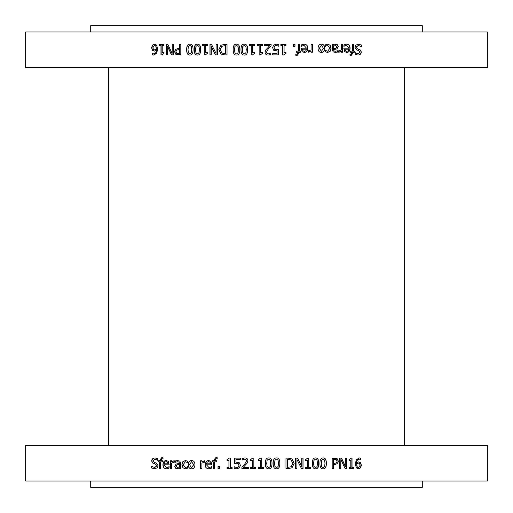 <?xml version="1.0" encoding="UTF-8"?>
<svg xmlns="http://www.w3.org/2000/svg" width="513" height="513" viewBox="0 0 513 513"><rect width="100%" height="100%" fill="white"/><g stroke="black" fill="none" stroke-linecap="round" stroke-linejoin="round"><path stroke-width="0.77" d="M154.554 45.304L152.855 47.722L153.496 49.549L154.695 49.915L156.382 49.338L155.728 45.901L154.554 45.304L155.728 45.901M156.382 49.338L154.695 49.915M156.561 49.338L155.914 45.901M154.599 51.082L152.784 50.46L151.771 47.78L152.65 45.144L154.746 44.156M153.624 53.852L153.81 53.852C155.413 53.839 156.33 52.672 156.561 50.351L154.413 51.082L152.598 50.46L151.579 47.78L152.457 45.144L154.56 44.156L156.638 45.112L157.683 48.992L156.651 53.378L153.458 55.071L152.393 54.923L152.393 53.57L153.624 53.852C155.234 53.839 156.151 52.672 156.382 50.351M153.643 55.071L152.579 54.923L152.579 53.641M166.545 54.872L166.545 44.381M171.65 54.872L167.745 46.568L167.578 54.872L166.379 54.872L166.379 44.381L167.822 44.381L172.131 53.429L172.131 44.381L173.343 44.381L173.343 54.872L171.496 54.872L167.578 46.568M172.131 53.429L172.278 44.381M176.498 50.114L175.94 51.666L176.652 53.269L179.499 53.666L179.499 49.485L176.498 50.114M179.499 49.485L179.499 53.666M178.473 54.872L175.895 54.218L174.728 51.71L175.587 49.383L178.524 48.293M179.499 48.293L179.499 44.381L180.813 44.381L180.813 54.872L175.747 54.218L174.58 51.71L175.44 49.383L179.64 48.293L179.64 44.381M189.848 45.324L188.367 46.433L188.008 49.626L188.374 52.833L189.848 53.923L191.349 52.813L191.695 49.62L191.355 46.452L189.848 45.324L191.355 46.452M191.471 46.452L191.817 49.62L191.464 52.813L189.848 53.923M189.97 55.083C187.803 55.09 186.738 53.275 186.777 49.626C186.751 45.92 187.816 44.099 189.97 44.156M189.848 55.083C187.681 55.09 186.61 53.275 186.649 49.626C186.623 45.92 187.687 44.099 189.848 44.156C192.029 44.137 193.106 45.958 193.068 49.62C193.093 53.333 192.016 55.154 189.848 55.083M197.422 45.324L195.928 46.433L195.568 49.626L195.94 52.833L197.422 53.923L198.935 52.813L199.294 49.62L198.948 46.452L197.422 45.324L198.948 46.452M199.05 46.452L199.397 49.62L199.044 52.813L197.422 53.923M197.531 55.083C195.344 55.09 194.273 53.275 194.305 49.626C194.28 45.92 195.357 44.099 197.531 44.156M197.422 55.083C195.235 55.09 194.158 53.275 194.19 49.626C194.171 45.92 195.248 44.099 197.422 44.156C199.628 44.137 200.711 45.958 200.679 49.62C200.698 53.333 199.615 55.154 197.422 55.083M210.048 54.872L210.048 44.381M215.466 54.872L211.318 46.568L211.241 54.872L209.964 54.872L209.964 44.381L211.497 44.381L216.056 53.429L216.056 44.381L217.339 44.381L217.339 54.872L215.389 54.872L211.241 46.568M216.056 53.429L216.133 44.381M221.712 46.285L220.269 49.633L221.84 53.038L225.637 53.666L225.637 45.586L221.712 46.285M225.637 45.586L225.637 53.666M224.707 54.872L220.994 54.038L218.904 49.62L221.013 45.221L224.681 44.381M220.93 54.038L218.833 49.62L220.949 45.221L224.623 44.381L227.022 44.381L227.022 54.872L224.649 54.872L220.994 54.038M236.461 45.324L234.922 46.433L234.55 49.626L234.928 52.833L236.461 53.923L238.019 52.813L238.385 49.62L238.032 46.452L236.461 45.324L238.032 46.452M238.064 46.452L238.417 49.62L238.051 52.813L236.461 53.923M236.499 55.083C234.242 55.09 233.133 53.275 233.171 49.626C233.146 45.92 234.255 44.099 236.499 44.156M236.461 55.083C234.204 55.09 233.094 53.275 233.126 49.626C233.101 45.92 234.217 44.099 236.461 44.156C238.731 44.137 239.847 45.958 239.808 49.62C239.834 53.333 238.718 55.154 236.461 55.083M244.316 45.324L242.771 46.433L242.399 49.626L242.777 52.833L244.316 53.923L245.881 52.813L246.266 49.62L245.907 46.452L244.316 45.324L245.887 46.452L246.246 49.62L245.881 52.813L244.316 53.923M244.335 55.083C242.078 55.09 240.969 53.275 241.001 49.626C240.975 45.92 242.091 44.099 244.335 44.156M244.316 55.083C242.053 55.09 240.937 53.275 240.969 49.626C240.95 45.92 242.065 44.099 244.316 44.156C246.586 44.137 247.708 45.958 247.67 49.62C247.696 53.333 246.58 55.154 244.316 55.083M262.412 52.486L262.412 53.448L260.238 54.91L259.155 54.91L259.155 45.452L257.295 45.452L257.295 44.381L262.412 44.381L262.399 45.452L260.508 45.452L260.501 52.486L262.412 52.486L262.399 53.448L260.245 54.91M260.501 52.486L260.508 45.452M262.412 44.381L262.412 45.452M276.071 44.156L278.841 44.753L278.841 46.241L276.045 45.375L274.538 46.016L274.006 47.722L274.596 49.235L276.308 49.723L278.412 49.466L278.412 54.872L272.672 54.872L272.672 53.641L277.065 53.641L277.065 50.845L276.077 50.902M278.373 49.472L278.373 54.872M278.803 44.753L278.803 46.241M277.065 50.845L273.692 50.248L272.615 47.715L273.538 45.189L276.109 44.156L278.841 44.753M274.596 49.235L276.347 49.723M274.538 46.016L274.038 47.722L274.635 49.235M276.084 45.375L274.57 46.016M294.917 44.381L294.917 46.388M293.327 46.388L293.327 44.381L294.988 44.381L294.988 46.388L293.327 46.388M308.287 50.832L311.083 49.966L311.083 44.381L312.372 44.381L312.372 52.255L311.083 52.255L311.083 51.082L308.736 52.255M312.27 44.381L312.27 52.255M311.083 51.082L308.313 52.211L308.313 50.832L309.076 50.896M321.427 45.298L319.253 48.318L321.427 51.338L323.485 48.318L321.427 45.298L319.368 48.318L321.427 51.338M321.305 44.156C323.472 44.265 324.594 45.651 324.671 48.318C324.556 51.018 323.44 52.403 321.305 52.473M321.427 52.473C319.278 52.409 318.15 51.024 318.047 48.318C318.15 45.606 319.278 44.221 321.427 44.156C323.6 44.265 324.723 45.651 324.793 48.318C324.684 51.018 323.562 52.403 321.427 52.473M338.606 50.832L341.344 49.966L341.344 44.381L342.581 44.381L342.581 52.255L341.344 52.255L341.344 51.082L339.042 52.255M342.421 44.381L342.421 52.255M341.344 51.082L338.689 52.211L338.689 50.832L339.42 50.896M345.435 50.774L344.858 49.19L345.435 50.774L346.807 51.39L348.25 50.768L348.846 49.19L345.018 49.19M345.275 50.774L346.807 51.39M343.96 46.311L343.96 44.868L346.442 44.201C348.808 44.253 350.02 45.612 350.078 48.273C349.956 50.954 348.846 52.358 346.737 52.473L344.633 51.601L343.825 48.184L348.846 48.184L346.455 45.356L343.87 46.311M346.275 44.201C348.641 44.253 349.853 45.612 349.904 48.273C349.789 50.954 348.68 52.358 346.57 52.473M344.807 45.708L344.031 46.311M346.455 45.356L344.967 45.708M355.233 52.711L358.048 53.852L359.991 52.204L358.767 50.569L356.836 50.017L354.951 47.376L355.817 45.144L358.279 44.195L361.357 45.009L361.357 46.76L358.369 45.4L356.266 47.151L357.433 48.761L360.684 50.165L361.293 52.057C361.158 53.91 360.107 54.91 358.132 55.058L355.323 54.378L355.323 52.711L358.048 53.852M358.369 45.4L356.086 47.151L357.247 48.761L360.498 50.165L361.101 52.057C360.972 53.91 359.921 54.91 357.952 55.058M358.093 44.195L361.171 45.009L361.171 46.657M353.463 44.381L353.463 51.159L354.445 51.159L354.445 52.255L353.463 52.255L351.136 55.41M354.265 51.159L354.265 52.255M349.879 54.064L351.059 54.25L352.469 52.518L350.469 52.255L350.469 51.159L352.431 51.159L352.431 44.381L353.637 44.381L353.637 51.159M353.637 52.255L351.232 55.41L349.988 55.282L349.988 54.064L351.059 54.25M335.566 45.381L333.469 46.317L333.61 48.504L335.829 48.184L336.97 46.754L335.566 45.381L333.61 46.317M333.469 46.317L333.61 48.504M333.469 44.381L333.469 45.215L336.015 44.156L337.599 44.855L338.253 46.657L336.906 48.966L333.61 49.556L334.11 51.005L335.406 51.268L337.657 50.729L337.657 52.082L335.399 52.441L333.168 51.858L332.353 49.761L332.353 44.381L333.61 44.381L333.61 45.215M337.509 50.768L337.509 52.082L335.258 52.441M335.868 44.156L337.451 44.855L338.105 46.657L336.765 48.966L333.469 49.556L333.969 51.005L335.406 51.268M325.357 50.338L327.647 51.274L329.814 48.299L327.647 45.356L325.357 46.311M327.493 44.201L330.006 45.215L330.975 48.299L330.006 51.364L327.493 52.435M327.647 45.356L325.409 46.311L325.409 44.823L327.621 44.201L330.141 45.215L331.109 48.299L330.141 51.364L327.621 52.435L325.409 51.832L325.409 50.338L327.647 51.274M302.901 50.774L302.381 49.19L302.901 50.774L304.363 51.39L305.895 50.768L306.53 49.19L302.465 49.19M302.817 50.774L304.363 51.39M303.985 45.356L301.33 46.311L301.336 44.868L303.972 44.201C306.492 44.253 307.781 45.612 307.838 48.273C307.717 50.954 306.53 52.358 304.286 52.473L302.054 51.601L301.195 48.184L306.53 48.184L303.985 45.356L301.336 46.311M303.882 44.201C306.402 44.253 307.685 45.612 307.749 48.273C307.62 50.954 306.441 52.358 304.196 52.473M299.663 44.381L299.663 51.159L300.618 51.159L300.618 52.255L299.663 52.255L297.098 55.41M300.541 51.159L300.541 52.255M299.739 52.255L297.142 55.41L295.802 55.282L295.802 54.064L296.956 54.25L298.483 52.518L296.322 52.255L296.322 51.159L298.438 51.159L298.438 44.381L299.739 44.381L299.739 51.159M295.802 54.064L296.956 54.25M285.901 52.486L285.901 53.448L283.753 54.91M284.067 45.452L284.016 52.486L285.959 52.486L285.959 53.448L283.804 54.91L282.721 54.91L282.721 45.452L280.874 45.452L280.874 44.381L285.959 44.381L285.959 45.452L284.067 45.452L284.067 52.486M285.901 44.381L285.901 45.452M270.858 52.967L270.858 54.468L268.177 55.096M266.997 53.455L268.299 53.878L270.883 52.967L270.883 54.468L268.203 55.096C266.176 55.019 265.138 54.057 265.074 52.211L265.619 50.114L269.787 45.599L264.637 45.599L264.637 44.381L271.101 44.381L271.076 45.869L268.549 48.395L266.484 52.134L266.997 53.455L268.299 53.878M271.101 44.381L271.101 45.869L268.575 48.395L266.504 52.134L267.017 53.455M249.433 45.452L249.433 44.381M251.293 54.91L251.293 45.452L249.421 45.452L249.421 44.381L254.538 44.381L254.538 45.452L252.633 45.452L252.633 52.486L254.538 52.486L254.538 53.448L252.37 54.91L251.287 54.91L251.287 45.452M202.475 45.452L202.475 44.381M204.283 54.91L204.283 45.452L202.379 45.452L202.379 44.381L207.367 44.381L207.367 45.452L205.508 45.452L205.508 52.486L207.367 52.486L207.367 53.448L205.251 54.91L204.193 54.91L204.193 45.452M159.453 45.452L159.453 44.381M161.146 54.91L161.146 45.452L159.28 45.452L159.28 44.381L163.942 44.381L163.942 45.452L162.204 45.452L162.204 52.486L163.942 52.486L163.942 53.448L161.961 54.91L160.973 54.91L160.973 45.452M487.35 31.947L25.65 31.947L25.65 67.62L487.35 67.62L487.35 31.947M358.446 467.696L360.145 465.278L359.504 463.451L358.305 463.085L356.618 463.662L357.272 467.099L358.446 467.696L357.272 467.099M356.618 463.662L358.305 463.085M356.439 463.662L357.086 467.099M358.401 461.918L360.216 462.54L361.229 465.22L360.35 467.856L358.254 468.844M359.376 459.148L359.19 459.148C357.587 459.161 356.67 460.328 356.439 462.649L358.587 461.918L360.402 462.54L361.421 465.22L360.543 467.856L358.44 468.844L356.362 467.888L355.317 464.009L356.349 459.622L359.542 457.929L360.607 458.077L360.607 459.43L359.376 459.148C357.766 459.161 356.849 460.328 356.618 462.649M359.356 457.929L360.421 458.077L360.421 459.359M346.455 458.128L346.455 468.619M341.35 458.128L345.255 466.432L345.422 458.128L346.621 458.128L346.621 468.619L345.178 468.619L340.869 459.571L340.869 468.619L339.657 468.619L339.657 458.128L341.504 458.128L345.422 466.432M340.869 459.571L340.722 468.619M336.502 462.886L337.06 461.334L336.348 459.731L333.501 459.334L333.501 463.515L336.502 462.886M333.501 463.515L333.501 459.334M334.527 458.128L337.105 458.782L338.272 461.29L337.413 463.617L334.476 464.707M333.501 464.707L333.501 468.619L332.187 468.619L332.187 458.128L337.253 458.782L338.42 461.29L337.56 463.617L333.36 464.707L333.36 468.619M323.152 467.676L324.633 466.567L324.992 463.374L324.626 460.167L323.152 459.077L321.651 460.187L321.305 463.38L321.645 466.548L323.152 467.676L321.645 466.548M321.529 466.548L321.183 463.38L321.536 460.187L323.152 459.077M323.03 457.917C325.197 457.91 326.262 459.725 326.223 463.374C326.249 467.08 325.184 468.901 323.03 468.844M323.152 457.917C325.319 457.91 326.39 459.725 326.351 463.374C326.377 467.08 325.306 468.901 323.152 468.844C320.971 468.863 319.894 467.042 319.932 463.38C319.907 459.667 320.984 457.846 323.152 457.917M315.578 467.676L317.072 466.567L317.432 463.374L317.06 460.167L315.578 459.077L314.065 460.187L313.706 463.38L314.052 466.548L315.578 467.676L314.052 466.548M313.95 466.548L313.603 463.38L313.956 460.187L315.578 459.077M315.469 457.917C317.656 457.91 318.727 459.725 318.695 463.374C318.72 467.08 317.643 468.901 315.469 468.844M315.578 457.917C317.765 457.91 318.842 459.725 318.81 463.374C318.829 467.08 317.752 468.901 315.578 468.844C313.372 468.863 312.289 467.042 312.321 463.38C312.302 459.667 313.385 457.846 315.578 457.917M302.952 458.128L302.952 468.619M297.534 458.128L301.682 466.432L301.759 458.128L303.036 458.128L303.036 468.619L301.503 468.619L296.944 459.571L296.944 468.619L295.661 468.619L295.661 458.128L297.611 458.128L301.759 466.432M296.944 459.571L296.867 468.619M291.288 466.715L292.731 463.367L291.16 459.962L287.363 459.334L287.363 467.414L291.288 466.715M287.363 467.414L287.363 459.334M288.293 458.128L292.006 458.962L294.096 463.38L291.987 467.779L288.319 468.619M292.07 458.962L294.167 463.38L292.051 467.779L288.377 468.619L285.978 468.619L285.978 458.128L288.351 458.128L292.006 458.962M276.539 467.676L278.078 466.567L278.45 463.374L278.072 460.167L276.539 459.077L274.981 460.187L274.615 463.38L274.968 466.548L276.539 467.676L274.968 466.548M274.936 466.548L274.583 463.38L274.949 460.187L276.539 459.077M276.501 457.917C278.758 457.91 279.867 459.725 279.829 463.374C279.854 467.08 278.745 468.901 276.501 468.844M276.539 457.917C278.796 457.91 279.906 459.725 279.874 463.374C279.899 467.08 278.783 468.901 276.539 468.844C274.269 468.863 273.153 467.042 273.192 463.38C273.166 459.667 274.282 457.846 276.539 457.917M268.684 467.676L270.229 466.567L270.601 463.374L270.223 460.167L268.684 459.077L267.119 460.187L266.734 463.38L267.093 466.548L268.684 467.676L267.113 466.548L266.754 463.38L267.119 460.187L268.684 459.077M268.665 457.917C270.922 457.91 272.031 459.725 271.999 463.374C272.025 467.08 270.909 468.901 268.665 468.844M268.684 457.917C270.947 457.91 272.063 459.725 272.031 463.374C272.05 467.08 270.935 468.901 268.684 468.844C266.414 468.863 265.292 467.042 265.33 463.38C265.304 459.667 266.42 457.846 268.684 457.917M250.588 460.514L250.588 459.552L252.762 458.09L253.845 458.09L253.845 467.548L255.705 467.548L255.705 468.619L250.588 468.619L250.601 467.548L252.492 467.548L252.499 460.514L250.588 460.514L250.601 459.552L252.755 458.09M252.499 460.514L252.492 467.548M250.588 468.619L250.588 467.548M236.929 468.844L234.159 468.247L234.159 466.759L236.955 467.625L238.462 466.984L238.994 465.278L238.404 463.765L236.692 463.277L234.588 463.534L234.588 458.128L240.328 458.128L240.328 459.359L235.935 459.359L235.935 462.155L236.923 462.098M234.627 463.528L234.627 458.128M234.197 468.247L234.197 466.759M235.935 462.155L239.308 462.752L240.385 465.285L239.462 467.811L236.891 468.844L234.159 468.247M238.404 463.765L236.653 463.277M238.462 466.984L238.962 465.278L238.365 463.765M236.916 467.625L238.43 466.984M218.083 468.619L218.083 466.612M219.673 466.612L219.673 468.619L218.012 468.619L218.012 466.612L219.673 466.612M204.713 462.168L201.917 463.034L201.917 468.619L200.628 468.619L200.628 460.745L201.917 460.745L201.917 461.918L204.264 460.745M200.73 468.619L200.73 460.745M201.917 461.918L204.687 460.789L204.687 462.168L203.924 462.104M191.573 467.702L193.747 464.682L191.573 461.662L189.515 464.682L191.573 467.702L193.632 464.682L191.573 461.662M191.695 468.844C189.528 468.735 188.406 467.349 188.329 464.682C188.444 461.982 189.56 460.597 191.695 460.527M191.573 460.527C193.722 460.591 194.85 461.976 194.953 464.682C194.85 467.394 193.722 468.779 191.573 468.844C189.4 468.735 188.277 467.349 188.207 464.682C188.316 461.982 189.438 460.597 191.573 460.527M174.394 462.168L171.656 463.034L171.656 468.619L170.419 468.619L170.419 460.745L171.656 460.745L171.656 461.918L173.958 460.745M170.579 468.619L170.579 460.745M171.656 461.918L174.311 460.789L174.311 462.168L173.58 462.104M167.565 462.226L168.142 463.81L167.565 462.226L166.193 461.61L164.75 462.232L164.154 463.81L167.982 463.81M167.725 462.226L166.193 461.61M169.04 466.689L169.04 468.132L166.558 468.799C164.192 468.747 162.98 467.388 162.922 464.727C163.044 462.046 164.154 460.642 166.263 460.527L168.367 461.399L169.175 464.816L164.154 464.816L166.545 467.644L169.13 466.689M166.725 468.799C164.359 468.747 163.147 467.388 163.096 464.727C163.211 462.046 164.32 460.642 166.43 460.527M168.193 467.292L168.969 466.689M166.545 467.644L168.033 467.292M157.767 460.289L154.952 459.148L153.009 460.796L154.233 462.431L156.164 462.983L158.049 465.624L157.183 467.856L154.721 468.805L151.643 467.991L151.643 466.24L154.631 467.6L156.734 465.849L155.567 464.239L152.316 462.835L151.707 460.943C151.842 459.09 152.893 458.09 154.868 457.942L157.677 458.622L157.677 460.289L154.952 459.148M154.631 467.6L156.914 465.849L155.753 464.239L152.502 462.835L151.899 460.943C152.028 459.09 153.079 458.09 155.048 457.942M154.907 468.805L151.829 467.991L151.829 466.343M159.537 468.619L159.537 461.841L158.555 461.841L158.555 460.745L159.537 460.745L161.864 457.59M158.735 461.841L158.735 460.745M163.121 458.936L161.941 458.75L160.531 460.482L162.531 460.745L162.531 461.841L160.569 461.841L160.569 468.619L159.363 468.619L159.363 461.841M159.363 460.745L161.768 457.59L163.012 457.718L163.012 458.936L161.941 458.75M177.434 467.619L179.531 466.683L179.39 464.496L177.171 464.816L176.03 466.246L177.434 467.619L179.39 466.683M179.531 466.683L179.39 464.496M179.531 468.619L179.531 467.785L176.985 468.844L175.401 468.145L174.747 466.343L176.094 464.034L179.39 463.444L178.89 461.995L177.594 461.732L175.343 462.271L175.343 460.918L177.601 460.559L179.832 461.142L180.647 463.239L180.647 468.619L179.39 468.619L179.39 467.785M175.491 462.232L175.491 460.918L177.742 460.559M177.132 468.844L175.549 468.145L174.895 466.343L176.235 464.034L179.531 463.444L179.031 461.995L177.594 461.732M187.643 462.662L185.353 461.726L183.186 464.701L185.353 467.644L187.643 466.689M185.507 468.799L182.994 467.785L182.025 464.701L182.994 461.636L185.507 460.565M185.353 467.644L187.591 466.689L187.591 468.177L185.379 468.799L182.859 467.785L181.891 464.701L182.859 461.636L185.379 460.565L187.591 461.168L187.591 462.662L185.353 461.726M210.099 462.226L210.619 463.81L210.099 462.226L208.637 461.61L207.105 462.232L206.47 463.81L210.535 463.81M210.183 462.226L208.637 461.61M209.015 467.644L211.67 466.689L211.664 468.132L209.028 468.799C206.508 468.747 205.219 467.388 205.162 464.727C205.283 462.046 206.47 460.642 208.714 460.527L210.946 461.399L211.805 464.816L206.47 464.816L209.015 467.644L211.664 466.689M209.118 468.799C206.598 468.747 205.315 467.388 205.251 464.727C205.38 462.046 206.559 460.642 208.804 460.527M213.337 468.619L213.337 461.841L212.382 461.841L212.382 460.745L213.337 460.745L215.902 457.59M212.459 461.841L212.459 460.745M213.261 460.745L215.858 457.59L217.198 457.718L217.198 458.936L216.044 458.75L214.517 460.482L216.678 460.745L216.678 461.841L214.562 461.841L214.562 468.619L213.261 468.619L213.261 461.841M217.198 458.936L216.044 458.75M227.099 460.514L227.099 459.552L229.247 458.09M228.933 467.548L228.984 460.514L227.041 460.514L227.041 459.552L229.196 458.09L230.279 458.09L230.279 467.548L232.126 467.548L232.126 468.619L227.041 468.619L227.041 467.548L228.933 467.548L228.933 460.514M227.099 468.619L227.099 467.548M242.142 460.033L242.142 458.532L244.823 457.904M246.003 459.545L244.701 459.122L242.117 460.033L242.117 458.532L244.797 457.904C246.824 457.981 247.862 458.943 247.926 460.789L247.381 462.886L243.213 467.401L248.363 467.401L248.363 468.619L241.899 468.619L241.924 467.131L244.451 464.605L246.516 460.866L246.003 459.545L244.701 459.122M241.899 468.619L241.899 467.131L244.425 464.605L246.496 460.866L245.984 459.545M263.567 467.548L263.567 468.619M261.707 458.09L261.707 467.548L263.579 467.548L263.579 468.619L258.462 468.619L258.462 467.548L260.367 467.548L260.367 460.514L258.462 460.514L258.462 459.552L260.63 458.09L261.713 458.09L261.713 467.548M310.525 467.548L310.525 468.619M308.717 458.09L308.717 467.548L310.621 467.548L310.621 468.619L305.633 468.619L305.633 467.548L307.492 467.548L307.492 460.514L305.633 460.514L305.633 459.552L307.749 458.09L308.807 458.09L308.807 467.548M353.547 467.548L353.547 468.619M351.854 458.09L351.854 467.548L353.72 467.548L353.72 468.619L349.058 468.619L349.058 467.548L350.796 467.548L350.796 460.514L349.058 460.514L349.058 459.552L351.039 458.09L352.027 458.09L352.027 467.548M25.65 481.053L487.35 481.053L487.35 445.38L25.65 445.38L25.65 481.053M108.544 67.62L108.544 445.38M90.705 31.947L90.705 25.65L422.295 25.65L422.295 31.947M422.295 481.053L422.295 487.35L90.705 487.35L90.705 481.053M404.456 445.38L404.456 67.62"/></g></svg>
